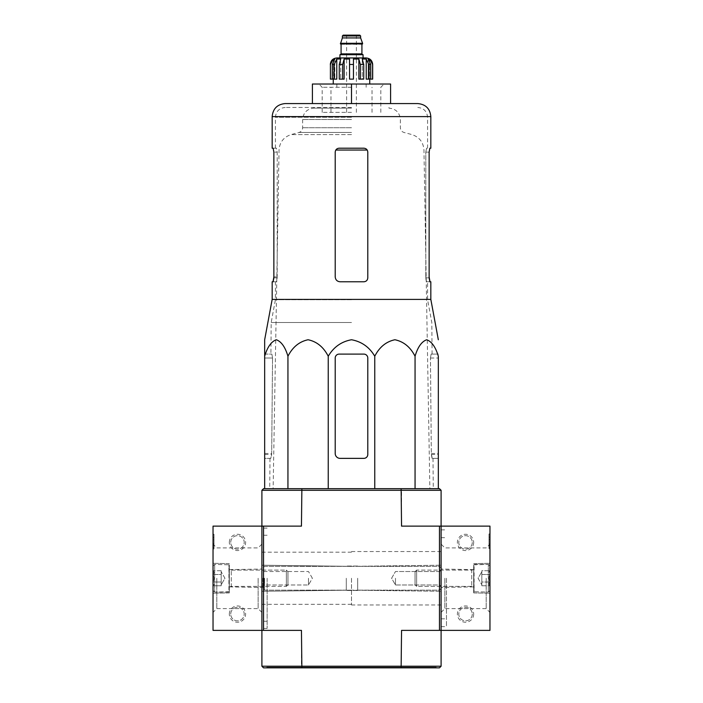 <?xml version="1.0" encoding="UTF-8"?>
<svg xmlns="http://www.w3.org/2000/svg" width="703" height="703" viewBox="0 0 703 703"><rect width="100%" height="100%" fill="white"/><g stroke="black" fill="none" stroke-linecap="round" stroke-linejoin="round"><path stroke-width="0.53" stroke-dasharray="3.52 2.64" d="M430.834 299.399L272.166 299.399M264.671 354.11L271.868 354.11L264.671 354.11L264.671 356.236C267.377 347.08 271.261 341.579 276.305 339.751C281.367 341.588 285.242 347.089 287.94 356.236C292.624 347.08 299.337 341.579 308.09 339.751C316.851 341.588 323.565 347.089 328.239 356.236C333.609 347.115 341.359 341.614 351.491 339.751C361.597 341.579 369.356 347.08 374.761 356.236C379.453 347.08 386.167 341.579 394.919 339.751C403.671 341.588 410.385 347.089 415.06 356.236C417.767 347.08 421.642 341.579 426.695 339.751C431.747 341.588 435.632 347.089 438.329 356.236L438.329 488.664L415.06 488.664L438.329 488.664M363.882 458.365C366.245 458.145 367.546 456.836 367.792 454.454A3.91 3.91 0 0 1 363.882 458.365L340.094 458.365A4.886 4.886 0 0 1 335.208 453.479C335.507 456.458 337.141 458.084 340.094 458.365L363.882 458.365L340.094 458.365C337.141 458.084 335.516 456.458 335.208 453.479L335.208 358.02A3.91 3.91 0 0 1 339.118 354.11C336.755 354.33 335.454 355.63 335.208 358.02C335.454 355.63 336.755 354.33 339.118 354.11L363.882 354.11A3.91 3.91 0 0 1 367.792 358.02L367.792 454.454L367.792 358.02C367.546 355.63 366.245 354.33 363.882 354.11L339.118 354.11L363.882 354.11C366.245 354.33 367.546 355.63 367.792 358.02L367.792 454.454C367.546 456.836 366.245 458.136 363.882 458.365M432.064 458.365L431.326 454.454L430.456 358.02L431.317 453.479L432.204 458.365L438.329 458.365L432.204 458.365M431.132 354.11L430.456 358.02L431.132 354.11L438.329 354.11L431.132 354.11M271.868 354.11L272.544 358.02L271.868 354.11L270.91 354.11L271.868 354.11M264.671 358.02L264.671 458.365L270.796 458.365L271.683 453.479L272.544 358.02L271.674 454.454L270.936 458.365L264.671 458.365L264.671 358.02L272.544 358.02L264.671 358.02M351.5 488.664L269.724 488.664L351.5 488.664M351.5 322.501L271.191 322.501L351.5 322.501M351.5 299.698L275.427 299.698L351.5 299.698M363.882 281.78L340.094 281.78L363.882 281.78C366.245 281.56 367.546 280.26 367.792 277.87L367.792 152.112C367.546 149.721 366.245 148.421 363.882 148.201L339.118 148.201L363.882 148.201C366.245 148.421 367.546 149.721 367.792 152.112L367.792 277.87C367.546 280.26 366.245 281.56 363.882 281.78L340.094 281.78C337.141 281.508 335.516 279.873 335.208 276.894L335.208 152.112C335.454 149.721 336.755 148.421 339.118 148.201C336.755 148.421 335.454 149.721 335.208 152.112C335.454 149.73 336.755 148.421 339.118 148.201L363.882 148.201C366.245 148.421 367.546 149.721 367.792 152.112L367.792 277.87C367.546 280.251 366.245 281.56 363.882 281.78M335.208 276.894C335.516 279.873 337.141 281.499 340.094 281.78C337.141 281.508 335.516 279.873 335.208 276.894L335.208 152.112L335.208 276.894M277.193 277.87L277.193 152.112L276.437 148.201L275.427 148.201L276.437 148.201L277.193 152.112L277.193 276.894C277.087 279.873 276.789 281.508 276.288 281.78L275.427 281.78L276.437 281.78L277.193 277.87L273.862 277.87M432.09 354.11L431.809 322.501L427.573 299.698L427.573 281.78L426.563 281.78L425.807 277.87L425.807 152.112L426.563 148.201L427.573 148.201L426.563 148.201L425.807 152.112L429.138 152.112L429.138 276.894L425.807 276.894L425.807 152.112L429.138 152.112M425.807 276.894C425.913 279.873 426.211 281.499 426.712 281.78L430.834 281.78M427.573 281.78L426.712 281.78M276.288 281.78L272.166 281.78M277.193 276.894L273.862 276.894L273.862 152.112L277.193 152.112L273.862 152.112L273.142 148.201L276.437 148.201L272.166 148.201M429.858 148.201L430.834 148.201M351.5 107.48L285.198 107.48L351.5 107.48M351.5 103.569L312.404 103.569L351.5 103.569L312.404 103.569L312.404 84.017L351.5 84.017L351.5 103.569L417.802 103.569M426.563 281.78L429.858 281.78M273.142 281.78L276.437 281.78M351.5 108.13L314.03 108.13L351.5 108.13M351.5 84.017L390.596 84.017L390.596 103.569M351.5 112.366L322.176 112.366L351.5 112.366M351.5 87.277L322.176 87.277L351.5 87.277M415.06 356.236L415.06 488.664L374.761 488.664L415.06 488.664M374.761 356.236L374.761 488.664L287.94 488.664L374.761 488.664M328.239 356.236L328.239 488.664M287.94 356.236L287.94 488.664L264.671 488.664L287.94 488.664M264.671 356.236L264.671 488.664M261.903 578.253L261.903 628.429L261.903 578.253M266.789 667.2L436.212 667.2L266.789 667.2L266.789 667.85L436.212 667.85L266.789 667.85M267.122 578.253L267.122 628.429L267.122 578.253M351.5 578.253L351.5 604.967L351.5 578.253M261.903 666.224L261.903 630.38L301.446 630.38L261.903 630.38L301.446 630.38L301.446 666.224L261.903 666.224L263.537 667.85L401.123 667.85L401.554 630.38L441.097 630.38L401.554 630.38L441.097 630.38L441.097 526.125L401.554 526.125L489.965 526.125L489.965 630.38L441.097 630.38L441.097 666.224L301.446 666.224L301.877 667.85M441.097 666.224L439.463 667.85L401.123 667.85M441.097 578.253L441.097 626.637L441.097 578.253M301.877 488.664L263.537 488.664L261.903 490.29L261.903 526.125L213.035 526.125L213.035 630.38L261.903 630.38L261.903 526.125L301.446 526.125L261.903 526.125L301.446 526.125L301.877 488.664L401.123 488.664L401.554 490.29L441.097 490.29L441.097 630.38M263.537 630.38L263.537 526.125M439.463 630.38L439.463 526.125M261.903 490.29L401.554 490.29L401.554 526.125L441.097 526.125M401.123 488.664L439.463 488.664L441.097 490.29M229.327 614.097A8.146 8.146 0 0 1 241.542 607.04A8.146 8.146 0 0 1 241.542 621.144A8.146 8.146 0 0 1 229.327 614.097M229.327 542.417A8.146 8.146 0 0 1 241.542 535.361A8.146 8.146 0 0 1 241.542 549.474A8.146 8.146 0 0 1 229.327 542.417M261.903 630.38L261.903 526.125M214.011 544.702L214.011 543.718L213.035 543.718L214.011 543.718L214.011 545.677L214.011 537.531L214.011 548.938L214.011 537.531L213.035 537.531L213.035 548.938L213.035 534.271L213.035 543.261L214.011 543.261L214.011 544.702L213.035 544.702L213.035 543.261M213.035 539.728L213.035 534.271L213.035 539.728L214.011 539.728L214.011 547.435L214.011 534.271L213.035 534.271L214.011 534.271L214.011 539.728L213.035 539.728M213.035 578.253L213.035 612.392L213.035 578.253M229.327 578.253L229.327 592.919L229.327 578.253M216.823 578.253L216.823 608.605L216.823 578.253M258.124 578.253L258.124 608.605L258.124 578.253M230.733 542.417A6.731 6.731 0 0 1 240.839 536.582A6.731 6.731 0 0 1 240.839 548.252A6.731 6.731 0 0 1 230.733 542.417A6.731 6.731 0 0 1 240.839 536.582A6.731 6.731 0 0 1 240.839 548.252A6.731 6.731 0 0 1 230.733 542.417M230.733 614.097A6.731 6.731 0 0 1 240.839 608.262A6.731 6.731 0 0 1 240.839 619.923A6.731 6.731 0 0 1 230.733 614.097A6.731 6.731 0 0 1 240.839 608.262A6.731 6.731 0 0 1 240.839 619.923A6.731 6.731 0 0 1 230.733 614.097M214.011 548.938L213.035 548.938L214.011 548.938M214.011 543.261L214.011 534.271L213.035 534.271L214.011 534.271L214.011 537.531L213.035 537.531L213.035 538.507L214.011 538.507L213.035 538.507L213.035 542.742L214.011 542.742M213.035 544.702L213.035 542.742M213.035 574.492C214.345 573.244 214.345 571.996 213.035 570.731C214.345 571.978 214.345 573.235 213.035 574.492L213.035 570.731L213.035 574.492C214.345 576.996 214.345 579.5 213.035 582.014C214.345 579.518 214.345 577.005 213.035 574.492L213.035 582.014L213.035 574.492C214.345 573.244 214.345 571.996 213.035 570.731C214.345 571.978 214.345 573.235 213.035 574.492L213.035 570.731L213.035 574.492C214.345 576.996 214.345 579.5 213.035 582.014C214.345 583.262 214.345 584.518 213.035 585.784C214.345 584.536 214.345 583.279 213.035 582.014L213.035 585.784L213.035 582.014C214.345 579.518 214.345 577.005 213.035 574.492L213.035 582.014L213.035 574.492L221.181 574.492L221.181 585.784L221.181 572.611L221.181 574.492L213.035 574.492L221.181 574.492L221.181 570.731L221.181 583.894L221.181 582.014L213.035 582.014C214.345 583.262 214.345 584.518 213.035 585.784C214.345 584.536 214.345 583.279 213.035 582.014L213.035 585.784L213.035 582.014L221.181 582.014L221.181 585.784L213.035 585.784L221.181 585.784L221.181 572.611L221.181 574.492L213.035 574.492M213.035 590.476L213.035 566.038L213.035 590.476L214.661 592.102L214.661 564.412L214.661 592.102L228.914 592.102L228.914 564.412L229.327 591.698L229.327 564.817L229.327 591.698L229.327 564.817L229.327 591.698L214.661 592.102L214.661 564.412L214.661 592.102L213.035 590.476L213.035 566.038L213.035 590.476M229.327 586.566L229.327 569.948L229.327 586.566L229.327 569.948L229.327 586.566L231.278 586.399L231.278 570.107L231.278 586.399L286.367 586.399L286.367 570.107L286.367 586.399L286.367 570.107L286.367 586.399L287.966 584.799L287.966 571.706L287.966 584.799L287.966 571.706L287.966 584.799L286.367 586.399L231.278 586.399L231.278 570.107L231.278 586.399L229.327 586.566M221.181 570.731L213.035 570.731L221.181 570.731L221.181 572.611L221.181 570.731M224.942 578.253L221.181 571.741L224.942 578.253L221.181 584.773L224.942 578.253M221.181 582.014L213.035 582.014L221.181 582.014M439.463 578.253L439.463 590.151L439.463 578.253M357.686 578.253L357.686 590.476L357.686 578.253M346.289 578.253L346.289 590.476L346.289 578.253M264.513 578.253L264.513 590.151L264.513 578.253M262.887 578.253L262.887 588.516L262.887 578.253M439.683 578.253L439.683 584.993L439.683 578.253M395.481 578.253L395.481 584.993L395.481 578.253M308.494 578.253L308.494 584.993L308.494 578.253M264.293 578.253L264.293 584.993L264.293 578.253M489.965 578.253L489.965 612.392L489.965 578.253M488.989 544.078L488.989 548.604L488.989 547.127L488.989 548.604L489.965 548.604L489.965 533.946L489.965 548.604L489.965 547.127L489.965 548.604L488.989 548.604L488.989 533.946L489.965 533.946L488.989 533.946L488.989 547.127L488.989 533.946L488.989 544.078L489.965 544.078L488.989 544.535L489.965 544.535L489.965 545.352L489.965 537.206L489.965 544.078M473.673 542.417A8.146 8.146 0 0 1 461.458 549.474A8.146 8.146 0 0 1 461.458 535.361A8.146 8.146 0 0 1 473.673 542.417M473.673 614.097A8.146 8.146 0 0 1 461.458 621.144A8.146 8.146 0 0 1 461.458 607.04A8.146 8.146 0 0 1 473.673 614.097M473.673 578.253L473.673 592.919L473.673 578.253M486.177 578.253L486.177 608.605L486.177 578.253M444.876 578.253L444.876 608.605L444.876 578.253M472.267 614.097A6.731 6.731 0 0 1 462.161 619.923A6.731 6.731 0 0 1 462.161 608.262A6.731 6.731 0 0 1 472.267 614.097A6.731 6.731 0 0 1 462.161 619.923A6.731 6.731 0 0 1 462.161 608.262A6.731 6.731 0 0 1 472.267 614.097M472.267 542.417A6.731 6.731 0 0 1 462.161 548.252A6.731 6.731 0 0 1 462.161 536.582A6.731 6.731 0 0 1 472.267 542.417A6.731 6.731 0 0 1 462.161 548.252A6.731 6.731 0 0 1 462.161 536.582A6.731 6.731 0 0 1 472.267 542.417M446.467 578.253L446.467 626.637L446.467 578.253M488.989 545.352L489.965 545.352L488.989 545.352L488.989 537.206L489.965 537.206L488.989 537.206L488.989 545.352L489.965 545.352L488.989 545.352M488.989 544.043L489.965 544.043L488.989 544.043M488.989 548.604L489.965 548.604L488.989 548.604M488.989 533.946L489.965 533.946L488.989 533.946M489.965 582.014C488.655 583.262 488.655 584.518 489.965 585.784C488.655 584.536 488.655 583.279 489.965 582.014L489.965 585.784L489.965 582.014C488.655 579.518 488.655 577.005 489.965 574.492C488.655 576.996 488.655 579.5 489.965 582.014L489.965 574.492L489.965 582.014C488.655 583.262 488.655 584.518 489.965 585.784C488.655 584.536 488.655 583.279 489.965 582.014L489.965 585.784L489.965 582.014C488.655 579.518 488.655 577.005 489.965 574.492C488.655 573.244 488.655 571.996 489.965 570.731C488.655 571.978 488.655 573.235 489.965 574.492L489.965 570.731L489.965 574.492C488.655 576.996 488.655 579.5 489.965 582.014L489.965 574.492L489.965 582.014L481.819 582.014L481.819 570.731L481.819 583.894L481.819 582.014L489.965 582.014L481.819 582.014L481.819 585.784L481.819 572.611L481.819 574.492L489.965 574.492C488.655 573.244 488.655 571.996 489.965 570.731C488.655 571.978 488.655 573.235 489.965 574.492L489.965 570.731L489.965 574.492L481.819 574.492L481.819 578.253L481.819 570.731L489.965 570.731L481.819 570.731L481.819 583.894L481.819 582.014L489.965 582.014M489.965 566.038L489.965 590.476L489.965 566.038L488.339 564.412L488.339 592.102L488.339 564.412L474.086 564.412L474.086 592.102L473.673 564.817L473.673 591.698L473.673 564.817L473.673 591.698L473.673 564.817L488.339 564.412L488.339 592.102L488.339 564.412L489.965 566.038L489.965 590.476L489.965 566.038M473.673 569.948L473.673 586.566L473.673 569.948L473.673 586.566L473.673 569.948L471.722 570.107L471.722 586.399L471.722 570.107L416.633 570.107L416.633 586.399L416.633 570.107L416.633 586.399L416.633 570.107L415.034 571.706L415.034 584.799L415.034 571.706L415.034 584.799L415.034 571.706L416.633 570.107L471.722 570.107L471.722 586.399L471.722 570.107L473.673 569.948M481.819 585.784L489.965 585.784L481.819 585.784L481.819 583.894L481.819 585.784M478.058 578.253L481.819 584.773L478.058 578.253L481.819 571.741L478.058 578.253M481.819 574.492L489.965 574.492L481.819 574.492M366.158 57.954L339.936 57.954M343.196 35.15L359.804 35.15M351.5 35.15L346.614 35.15L351.5 35.15M342.379 37.927L360.621 37.927M340.419 43.296L362.581 43.296M340.419 43.946L362.581 43.946M351.5 43.946L340.753 43.946L351.5 43.946M351.5 54.702L340.261 54.702L351.5 54.702M339.936 54.702L363.064 54.702M368.785 79.131L368.785 64.474L366.228 59.026L366.228 79.131L370.736 79.131L368.187 79.131L368.187 59.026L368.187 79.131L366.228 79.131L370.736 79.131L370.736 64.474L368.187 59.026L369.637 59.026L369.637 79.131L372.678 79.131M360.349 79.131L360.349 64.474L358.873 59.026L358.873 79.131L363.732 79.131L362.265 79.131L362.265 59.026L362.265 79.131L358.873 79.131L363.732 79.131L363.732 64.474L362.265 59.026L366.228 59.026M333.363 60.625L333.363 79.131L332.264 79.131L332.264 64.474L334.813 59.026L334.813 79.131L332.264 79.131L334.215 79.131L334.215 64.474L336.772 59.026L340.735 59.026L340.735 79.131L344.127 79.131L339.268 79.131L339.268 64.474L340.735 59.026L340.735 79.131L339.268 79.131L344.127 79.131L344.127 59.026L349.549 59.026L349.549 79.131L349.549 59.026L349.549 79.131L353.451 79.131L353.451 59.026L358.873 59.026M330.322 79.131L330.41 64.474L333.363 59.026L334.813 59.026L334.813 79.131L336.772 79.131L332.264 79.131M342.651 79.131L342.651 64.474L339.268 64.474M369.637 60.625L369.637 79.131L370.736 79.131M353.451 59.026L353.451 79.131L349.549 79.131L353.451 79.131L353.451 59.026M336.772 59.026L336.772 79.131L334.215 79.131M333.363 59.026L333.363 79.131L330.41 79.131M431.326 454.454L438.329 454.454M431.317 453.479L438.329 453.479M430.456 358.02L438.329 358.02L430.456 358.02M264.671 454.454L271.674 454.454M264.671 453.479L271.683 453.479M351.5 117.252L275.427 117.252L351.5 117.252M430.834 116.601L272.166 116.601M425.807 277.87L429.138 277.87M367.186 150.038L335.814 150.038M351.5 134.581L291.112 134.581L351.5 134.581M351.5 132.472L299.012 132.472L351.5 132.472M351.5 127.744L302.633 127.744L351.5 127.744M351.5 119.528L302.633 119.528L351.5 119.528M214.011 547.435L213.035 547.435L214.011 547.435M214.011 545.677L213.035 545.677M214.011 537.531L213.035 537.531L214.011 537.531M488.989 537.206L489.965 537.206L488.989 537.206M488.989 539.421L489.965 539.421L488.989 539.421M488.989 547.127L489.965 547.127L488.989 547.127M488.989 545.027L489.965 545.027M488.989 544.131L489.965 544.131L486.177 547.909L444.876 547.909L441.097 544.122M342.379 35.967L360.621 35.967M341.078 44.271L361.922 44.271M341.078 53.885L361.922 53.885M370.736 64.474L368.785 64.474M363.732 64.474L360.349 64.474M353.451 64.474L349.549 64.474M334.215 64.474L332.264 64.474M275.427 281.78L275.427 299.698L271.191 322.501L270.91 354.11M269.996 458.365L269.724 488.664M433.004 458.365L433.276 488.664M427.573 148.201L427.573 117.252C426.993 111.311 423.733 108.06 417.802 107.48M275.427 148.201L275.427 117.252C276.007 111.311 279.267 108.06 285.198 107.48M314.03 107.48L314.03 108.13C307.106 108.807 303.309 112.603 302.633 119.528L302.633 127.744C302.483 130.134 301.279 131.707 299.012 132.472L291.112 134.581C283.661 137.059 279.636 142.208 279.047 150.038L273.133 488.664M388.97 107.48L388.97 108.13C395.894 108.807 399.691 112.603 400.367 119.528L400.367 127.744C400.517 130.134 401.721 131.707 403.988 132.472L411.888 134.581C419.339 137.059 423.364 142.208 423.953 150.038L429.867 488.664M380.824 112.366L380.824 87.277L384.084 84.017M322.176 112.366L322.176 87.277L318.916 84.017M267.122 535.247L261.903 535.247M267.122 621.259L261.903 621.259M351.5 552.189L261.903 552.189M351.5 604.316L261.903 604.316M436.212 667.85L436.212 667.2M267.122 528.085L261.903 528.085M267.122 628.429L261.903 628.429M351.5 566.363L261.903 565.221L351.5 566.363L441.097 565.221L351.5 566.363M351.5 590.151L261.903 591.285L351.5 590.151L441.097 591.285L351.5 590.151M441.097 551.539L351.5 551.539M441.097 604.967L351.5 604.967M229.327 563.595L213.035 563.314L229.327 563.595M229.327 592.919L213.035 593.2L229.327 592.919M229.327 586.891L261.903 587.462L229.327 586.891M229.327 569.623L261.903 569.052L229.327 569.623M261.903 544.122L258.124 547.909L216.823 547.909L213.035 544.122M261.903 612.392L258.124 608.605L216.823 608.605L213.035 612.392M213.035 566.038L214.661 564.412L229.327 564.817L214.661 564.412L213.035 566.038M231.278 570.107L286.367 570.107L287.966 571.706L286.367 570.107L231.278 570.107M441.097 567.989L439.463 566.363L357.686 566.363L439.463 566.363L441.097 567.989M441.097 588.516L439.463 590.151L357.686 590.151L439.463 590.151L441.097 588.516M357.686 566.038L346.289 566.038L357.686 566.038M357.686 590.476L346.289 590.476L357.686 590.476M346.289 566.363L264.513 566.363L262.887 567.989L264.513 566.363L346.289 566.363M346.289 590.151L264.513 590.151L262.887 588.516L264.513 590.151L346.289 590.151M439.683 584.993L441.097 586.399L439.683 584.993L395.481 584.993L391.597 578.253L395.481 571.521L439.683 571.521L441.097 570.107L439.683 571.521L395.481 571.521L391.597 578.253L395.481 584.993L439.683 584.993M312.387 578.253L308.494 571.521L264.293 571.521L262.887 570.107L264.293 571.521L308.494 571.521L312.387 578.253L308.494 584.993L264.293 584.993L262.887 586.399L264.293 584.993L308.494 584.993L312.387 578.253M473.673 592.919L489.965 593.2L473.673 592.919M473.673 563.595L489.965 563.314L473.673 563.595M473.673 569.623L441.097 569.052L473.673 569.623M473.673 586.891L441.097 587.462L473.673 586.891M441.097 612.392L444.876 608.605L486.177 608.605L489.965 612.392M441.097 618.816L446.467 618.816M441.097 537.69L446.467 537.69M441.097 626.637L446.467 626.637M441.097 529.877L446.467 529.877M488.989 544.148L489.965 544.148M489.965 590.476L488.339 592.102L473.673 591.698L488.339 592.102L489.965 590.476M471.722 586.399L416.633 586.399L415.034 584.799L416.633 586.399L471.722 586.399M336.842 84.017L336.842 87.277M366.158 84.017L366.158 87.277M356.386 112.366L356.386 35.15M346.614 112.366L346.614 35.15M372.028 112.366L372.028 87.277M330.972 112.366L330.972 87.277"/><path stroke-width="1.05" d="M438.329 488.664L438.329 356.236C435.623 347.08 431.739 341.579 426.695 339.751C421.633 341.588 417.758 347.089 415.06 356.236C410.376 347.08 403.663 341.579 394.91 339.751C386.149 341.588 379.435 347.089 374.761 356.236C369.391 347.115 361.641 341.614 351.509 339.751C341.403 341.579 333.644 347.08 328.239 356.236C323.547 347.08 316.833 341.579 308.081 339.751C299.329 341.588 292.615 347.089 287.94 356.236C285.233 347.08 281.358 341.579 276.305 339.751C271.253 341.588 267.368 347.089 264.671 356.236L264.671 339.751L264.671 356.236L264.671 339.751L272.166 299.399L430.834 299.399L438.329 339.751M363.882 458.365A3.91 3.91 0 0 0 367.792 454.454L367.792 358.02A3.91 3.91 0 0 0 363.882 354.11L339.118 354.11A3.91 3.91 0 0 0 335.208 358.02L335.208 453.479A4.886 4.886 0 0 0 340.094 458.365L363.882 458.365M264.671 354.11L264.671 488.664M272.166 299.399L272.166 281.78L273.142 281.78L273.862 277.87L273.862 152.112L273.142 148.201L272.166 148.201L272.166 116.601L430.834 116.601C430.06 108.684 425.719 104.343 417.802 103.569L285.198 103.569L312.404 103.569L312.404 84.017L351.5 84.017L351.5 103.569M273.862 276.894L272.992 281.78M367.792 277.87L367.792 152.112C367.546 149.73 366.245 148.421 363.882 148.201L339.118 148.201C336.755 148.421 335.454 149.721 335.208 152.112L335.208 276.894C335.516 279.873 337.141 281.499 340.094 281.78L363.882 281.78C366.245 281.56 367.546 280.26 367.792 277.87M430.834 299.399L430.834 281.78L429.858 281.78L429.138 277.87L429.138 152.112L429.858 148.201L429.138 152.112M430.834 116.601L430.834 148.201L429.858 148.201M430.008 281.78L429.138 276.894M351.5 84.017L390.596 84.017L390.596 103.569M287.94 356.236L287.94 488.664M328.239 356.236L328.239 488.664M374.761 356.236L374.761 488.664M415.06 356.236L415.06 488.664M401.554 666.224L441.097 666.224L439.463 667.85L401.123 667.85L401.554 630.38L439.463 630.38L439.463 526.125L401.554 526.125L401.123 488.664L439.463 488.664L441.097 490.29L261.903 490.29L261.903 630.38L261.903 526.125L213.035 526.125L213.035 630.38L261.903 630.38L261.903 666.224L401.554 666.224M261.903 666.224L263.537 667.85L301.877 667.85L301.446 630.38L261.903 630.38M301.877 667.85L401.123 667.85M261.903 490.29L263.537 488.664L301.877 488.664L301.446 526.125L261.903 526.125M441.097 490.29L441.097 526.125L439.463 526.125M441.097 666.224L441.097 630.38L439.463 630.38M441.097 630.38L441.097 526.125L489.965 526.125L489.965 630.38L441.097 630.38L441.097 526.125M263.537 630.38L263.537 526.125M301.877 488.664L401.123 488.664M363.064 57.954L363.064 54.702L339.936 54.702L339.936 57.954L336.842 57.954L366.158 57.954C370.121 58.34 372.291 60.511 372.678 64.474L369.637 59.026L368.187 59.026L370.736 64.474L370.736 79.131L368.785 79.131L368.785 64.474L370.736 64.474M342.379 35.967L360.621 35.967L359.804 35.15L343.196 35.15L342.379 35.967L342.379 37.927L340.419 43.946L362.581 43.946L362.581 43.296L340.419 43.296M360.621 35.967L360.621 37.927L342.379 37.927M334.215 79.131L334.215 64.474L336.772 59.026L336.772 79.131L330.41 79.131L330.41 64.474L333.363 59.026L333.363 60.625M332.264 79.131L332.264 64.474L334.813 59.026L333.363 59.026M349.549 64.474L353.451 64.474L353.451 79.131L349.549 79.131L349.549 59.026L344.127 59.026L342.651 64.474L344.127 59.026L344.127 79.131L339.268 79.131L339.268 64.474L340.735 59.026L336.772 59.026M353.451 64.474L353.451 59.026L358.873 59.026L360.349 64.474L363.732 64.474L362.265 59.026L366.228 59.026L368.785 64.474M369.637 60.625L369.637 59.026L372.59 64.474L372.59 79.131L372.59 64.474M363.732 64.474L363.732 79.131L360.349 79.131L360.349 64.474M372.678 64.474L372.678 79.131L370.736 79.131M330.41 79.131L330.41 64.474M342.651 79.131L342.651 64.474L339.268 64.474M358.873 59.026L358.873 79.131L360.349 79.131M366.228 59.026L366.228 79.131L368.785 79.131M335.814 150.038L367.186 150.038M362.247 43.946L340.753 43.946M361.922 44.271L361.922 53.885L341.078 53.885L340.261 54.702M332.264 64.474L334.215 64.474M272.166 116.601C272.94 108.684 277.281 104.343 285.198 103.569M360.621 37.927L362.581 43.296M341.078 44.271L341.078 53.885M361.922 53.885L362.739 54.702M330.322 64.474C330.709 60.511 332.879 58.34 336.842 57.954M333.257 79.131L333.257 84.017M369.743 79.131L369.743 84.017"/></g></svg>
